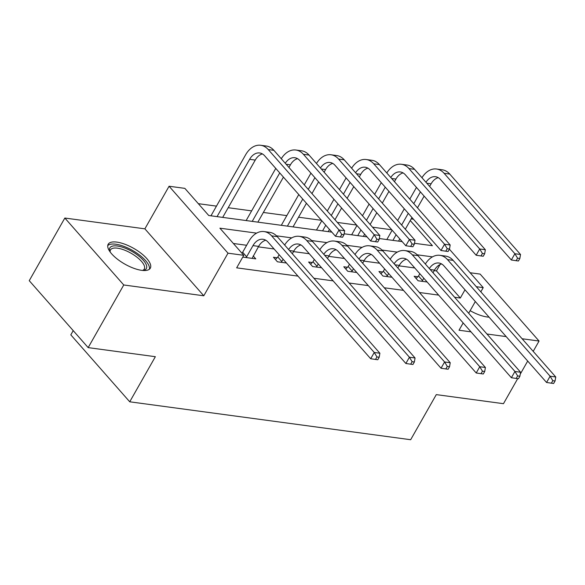 <?xml version="1.0" encoding="UTF-8"?>
<svg xmlns="http://www.w3.org/2000/svg" width="585" height="585" viewBox="0 0 585 585"><rect width="100%" height="100%" fill="white"/><g stroke="black" fill="none" stroke-linecap="round" stroke-linejoin="round"><path stroke-width="0.88" d="M470.135 310.664A24.226 9.031 29.6 0 0 487.078 316.96A24.226 9.031 29.6 0 0 489.053 317.143M116.824 242.11A24.226 9.031 29.6 0 0 108.181 244.259A24.226 9.031 29.6 0 0 117.402 259.162A24.226 9.031 29.6 0 0 141.665 270.336A24.226 9.031 29.6 0 0 150.308 268.186A24.226 9.031 29.6 0 0 141.08 253.283A24.226 9.031 29.6 0 0 116.824 242.11M411.167 218.922L413.471 219.229M533.198 351.358L539.063 341.04L480.146 274.094L470.113 272.742M73.213 330.635L70.814 334.854L129.731 401.8L410.663 439.723L436.286 394.619L503.473 403.687L517.703 378.634M129.731 401.8L155.354 356.696L88.167 347.622L29.25 280.683L64.84 218.037L123.757 284.975L203.792 295.783L227.996 253.181L169.08 186.242L184.86 188.37L208.743 215.507L331.834 232.128M203.792 295.783L144.875 228.837L64.84 218.037M144.875 228.837L169.08 186.242M391.767 229.788L372.528 227.192M356.594 225.042L337.355 222.446M321.421 220.296L298.533 217.203M286.811 215.624L263.36 212.457M251.638 210.878L228.187 207.712M216.465 206.125L198.337 203.675M520.248 374.166L527.692 361.055M88.167 347.622L123.757 284.975M256.596 233.13L219.894 228.172L243.777 255.309L236.662 267.842L297.977 276.12M313.911 278.27L333.15 280.866M349.077 283.016L368.323 285.612M384.25 287.769L403.496 290.365M419.423 292.515L438.67 295.111M454.596 297.26L460.322 298.036L436.439 270.899L434.216 270.599M414.78 267.974L399.043 265.846M379.606 263.221L363.87 261.1M344.433 258.475L328.697 256.354M309.26 253.729L293.524 251.601M274.087 248.983L258.351 246.855M246.629 245.276L233.364 243.484M242.76 257.108L255.777 258.863L253.195 255.93M277.1 257.758L273.444 257.261L277.422 261.787L286.431 263.001M312.273 262.504L308.617 262.014L312.595 266.533L321.604 267.747M347.446 267.25L343.79 266.76L347.768 271.279L356.777 272.5M382.619 272.003L378.963 271.506L382.941 276.032L391.95 277.246M417.792 276.749L414.136 276.252L418.114 280.778L427.123 281.992M463.166 322.942L459.02 330.233L471.005 331.856M486.932 334.006L506.179 336.602M522.105 338.752L539.063 341.04M468.673 313.253L475.32 301.546M480.826 291.849L483.225 287.637L476.3 286.701M460.322 298.036L464.995 289.809M243.777 255.309L227.996 253.181M449.382 249.188L483.225 287.637M414.487 243.28L432.41 245.7L410.253 220.53M344.141 233.788L367.007 236.874M379.314 238.534L402.18 241.62M432.461 256.866L417.178 254.804M397.288 252.12L382.005 250.058M362.115 247.375L346.832 245.312M326.942 242.621L311.659 240.559M291.769 237.876L276.486 235.814M436.439 270.899L440.037 264.552M252.12 258.373L258.621 246.38A15.532 10.574 97.7 0 1 265.765 240.223M246.643 256.786L252.983 245.62A15.532 10.574 97.7 0 1 263.023 239.272A15.532 10.574 97.7 0 1 268.069 242.131L370.693 358.744L374.254 352.477L271.623 235.872A23.29 15.853 -82.3 0 0 264.062 231.58A23.29 15.853 -82.3 0 0 249.005 241.093L242.665 252.259L246.643 256.786L245.912 257.532M241.832 253.108L242.665 252.259M376.945 356.938L375.519 359.439L377.771 359.746L379.197 357.238L376.945 356.938L374.254 352.477L379.884 353.238L277.261 236.632A23.29 15.853 -82.3 0 0 269.7 232.34L264.062 231.58M379.884 353.238L379.197 357.238M375.519 359.439L370.693 358.744M217.05 216.633L249.612 159.317A15.532 10.574 97.7 0 1 259.652 152.97A15.532 10.574 97.7 0 1 264.691 155.829L335.468 236.252L339.029 229.985L268.252 149.57A23.29 15.853 -82.3 0 0 260.691 145.277A23.29 15.853 -82.3 0 0 245.627 154.791L210.966 215.806M222.688 217.393L255.25 160.078A15.532 10.574 97.7 0 1 262.394 153.921M341.72 234.446L340.294 236.954L342.554 237.261L343.973 234.753L341.72 234.446L339.029 229.985L344.667 230.753L273.882 150.33A23.29 15.853 -82.3 0 0 266.329 146.038L260.691 145.277M344.667 230.753L343.973 234.753M340.294 236.954L335.468 236.252M109.943 251.689A20.965 7.81 -150.4 0 1 109.863 251.47A20.965 7.81 -150.4 0 1 116.51 245.919A20.965 7.81 -150.4 0 1 135.91 253.897A20.965 7.81 -150.4 0 1 143.245 270.438A20.965 7.81 -150.4 0 1 143.018 270.482M142.601 270.445A19.407 7.232 29.6 0 0 144.268 269.071A19.407 7.232 29.6 0 0 134.623 255.477A19.407 7.232 29.6 0 0 110.514 249.89A19.407 7.232 29.6 0 0 110.192 252.033M149.38 269.246A24.073 8.972 29.6 0 0 137.065 253.261A24.073 8.972 29.6 0 0 107.75 245.598M488.936 317.011A20.965 7.81 -150.4 0 1 488.658 317.07A20.965 7.81 -150.4 0 1 488.431 317.107M488.014 317.07A19.407 7.232 29.6 0 0 488.68 316.726M292.317 253.736L293.794 251.126A15.532 10.574 97.7 0 1 300.939 244.969M275.403 259.491L277.838 257.005L281.816 261.532L283.118 259.235M281.816 261.532L281.085 262.277M279.14 254.716L277.838 257.005M288.646 249.561A15.532 10.574 97.7 0 1 298.196 244.025A15.532 10.574 97.7 0 1 303.242 246.885L405.866 363.49L409.42 357.223L306.796 240.618A23.29 15.853 -82.3 0 0 299.235 236.325A23.29 15.853 -82.3 0 0 284.654 245.035M412.118 361.684L410.692 364.192L412.944 364.492L414.37 361.991L412.118 361.684L409.42 357.223L415.058 357.983L312.434 241.378A23.29 15.853 -82.3 0 0 304.873 237.086L299.235 236.325M415.058 357.983L414.37 361.991M410.692 364.192L405.866 363.49M327.49 258.482L328.967 255.872A15.532 10.574 97.7 0 1 336.112 249.722M310.577 264.237L313.004 261.758L316.99 266.277L318.291 263.989M316.99 266.277L316.258 267.031M314.313 259.462L313.004 261.758M323.812 254.314A15.532 10.574 97.7 0 1 333.37 248.771A15.532 10.574 97.7 0 1 338.408 251.63L441.039 368.236L444.593 361.976L341.969 245.364A23.29 15.853 -82.3 0 0 334.408 241.078A23.29 15.853 -82.3 0 0 319.827 249.78M447.291 366.429L445.865 368.938L448.117 369.245L449.543 366.736L447.291 366.429L444.593 361.976L450.231 362.737L347.607 246.124A23.29 15.853 -82.3 0 0 340.046 241.839L334.408 241.078M450.231 362.737L449.543 366.736M445.865 368.938L441.039 368.236M275.762 168.414L246.139 220.56M252.223 221.379L279.74 172.933M257.861 222.139L283.433 177.123M288.939 167.434L290.423 164.824A15.532 10.574 97.7 0 1 297.568 158.667M285.268 163.259A15.532 10.574 97.7 0 1 294.825 157.723A15.532 10.574 97.7 0 1 299.864 160.582L370.641 240.998L374.203 234.739L303.425 154.316A23.29 15.853 -82.3 0 0 295.864 150.023A23.29 15.853 -82.3 0 0 281.283 158.732M376.894 239.199L375.468 241.7L377.727 242.007L379.146 239.499L376.894 239.199L374.203 234.739L379.841 235.499L309.055 155.076A23.29 15.853 -82.3 0 0 301.494 150.784L295.864 150.023M379.841 235.499L379.146 239.499M375.468 241.7L370.641 240.998M310.935 173.16L304.28 184.867M298.774 194.564L281.312 225.305M287.396 226.124L302.759 199.083M308.266 189.394L314.913 177.686M293.034 226.885L306.445 203.273M311.951 193.584L318.606 181.876M324.112 172.18L325.589 169.57A15.532 10.574 97.7 0 1 332.733 163.42M320.441 168.012A15.532 10.574 97.7 0 1 329.991 162.469A15.532 10.574 97.7 0 1 335.037 165.328L405.815 245.751L409.376 239.484L338.591 159.061A23.29 15.853 -82.3 0 0 331.037 154.776A23.29 15.853 -82.3 0 0 316.456 163.478M412.067 243.945L410.641 246.453L412.9 246.753L414.319 244.252L412.067 243.945L409.376 239.484L415.006 240.245L344.229 159.822A23.29 15.853 -82.3 0 0 336.667 155.537L331.037 154.776M415.006 240.245L414.319 244.252M410.641 246.453L405.815 245.751M362.656 263.228L364.141 260.625A15.532 10.574 97.7 0 1 371.285 254.468M345.75 268.99L348.177 266.504L352.163 271.03L353.464 268.734M352.163 271.03L351.431 271.776M349.486 264.208L348.177 266.504M358.985 259.06A15.532 10.574 97.7 0 1 368.543 253.517A15.532 10.574 97.7 0 1 373.581 256.376L476.212 372.989L479.766 366.722L377.142 250.117A23.29 15.853 -82.3 0 0 369.581 245.824A23.29 15.853 -82.3 0 0 355 254.526M482.464 371.183L481.038 373.683L483.29 373.99L484.716 371.482L482.464 371.183L479.766 366.722L485.404 367.482L382.78 250.877A23.29 15.853 -82.3 0 0 375.219 246.585L369.581 245.824M485.404 367.482L484.716 371.482M481.038 373.683L476.212 372.989M397.829 267.981L399.314 265.371A15.532 10.574 97.7 0 1 406.458 259.214M380.923 273.736L383.351 271.25L387.336 275.776L388.637 273.48M387.336 275.776L386.597 276.522M384.659 268.961L383.351 271.25M394.158 263.806A15.532 10.574 97.7 0 1 403.716 258.27A15.532 10.574 97.7 0 1 408.754 261.129L511.385 377.734L514.939 371.468L412.315 254.863A23.29 15.853 -82.3 0 0 404.754 250.57A23.29 15.853 -82.3 0 0 390.173 259.279M517.637 375.928L516.211 378.436L518.464 378.736L519.889 376.235L517.637 375.928L514.939 371.468L520.577 372.228L417.953 255.623A23.29 15.853 -82.3 0 0 410.392 251.331L404.754 250.57M520.577 372.228L519.889 376.235M516.211 378.436L511.385 377.734M433.002 272.727L434.487 270.116A15.532 10.574 97.7 0 1 441.631 263.959M416.096 278.482L418.524 276.003L422.509 280.522L423.811 278.233M422.509 280.522L421.77 281.275M419.825 273.707L418.524 276.003M429.332 268.559A15.532 10.574 97.7 0 1 438.889 263.016A15.532 10.574 97.7 0 1 443.927 265.875L546.558 382.48L550.112 376.214L447.488 259.608A23.29 15.853 -82.3 0 0 439.927 255.323A23.29 15.853 -82.3 0 0 425.346 264.025M552.81 380.674L551.384 383.182L553.637 383.489L555.063 380.981L552.81 380.674L550.112 376.214L555.75 376.981L453.126 260.369A23.29 15.853 -82.3 0 0 445.565 256.084L439.927 255.323M555.75 376.981L555.063 380.981M551.384 383.182L546.558 382.48M346.108 177.906L339.454 189.613M333.947 199.309L327.3 211.017M321.794 220.713L316.485 230.051M322.569 230.87L325.772 225.232M331.278 215.543L337.933 203.836M343.439 194.14L350.086 182.432M328.207 231.638L329.457 229.43M334.971 219.733L341.618 208.026M347.124 198.33L353.779 186.622M359.285 176.926L360.762 174.323A15.532 10.574 97.7 0 1 367.906 168.166M355.614 172.758A15.532 10.574 97.7 0 1 365.164 167.215A15.532 10.574 97.7 0 1 370.21 170.074L440.988 250.497L444.549 244.23L373.764 163.815A23.29 15.853 -82.3 0 0 366.203 159.522A23.29 15.853 -82.3 0 0 351.629 168.224M447.24 248.691L445.814 251.199L448.073 251.506L449.492 248.998L447.24 248.691L444.549 244.23L450.179 244.991L379.402 164.575A23.29 15.853 -82.3 0 0 371.841 160.283L366.203 159.522M450.179 244.991L449.492 248.998M445.814 251.199L440.988 250.497M381.281 182.659L374.627 194.366M369.12 204.055L362.473 215.763M356.967 225.459L351.658 234.797M357.742 235.623L360.945 229.985M366.451 220.289L373.106 208.582M378.612 198.885L385.259 187.178M363.38 236.384L364.63 234.175M370.137 224.479L376.791 212.772M382.297 203.075L388.952 191.368M394.458 181.679L395.935 179.068A15.532 10.574 97.7 0 1 403.08 172.911M390.787 177.504A15.532 10.574 97.7 0 1 400.337 171.961A15.532 10.574 97.7 0 1 405.383 174.827L476.161 255.243L479.715 248.983L408.937 168.56A23.29 15.853 -82.3 0 0 401.376 164.268A23.29 15.853 -82.3 0 0 386.802 172.977M482.413 253.444L480.987 255.945L483.239 256.252L484.665 253.744L482.413 253.444L479.715 248.983L485.353 249.744L414.575 169.321A23.29 15.853 -82.3 0 0 407.014 165.029L401.376 164.268M485.353 249.744L484.665 253.744M480.987 255.945L476.161 255.243M416.454 187.405L409.8 199.112M404.293 208.808L397.646 220.516M392.14 230.212L386.831 239.55M392.915 240.369L396.118 234.731M401.624 225.035L408.279 213.328M413.785 203.638L420.432 191.931M398.553 241.13L399.804 238.921M405.31 229.225L411.964 217.518M417.471 207.829L424.125 196.121M429.631 186.425L431.108 183.814A15.532 10.574 97.7 0 1 438.253 177.657M425.96 182.249A15.532 10.574 97.7 0 1 435.511 176.714A15.532 10.574 97.7 0 1 440.556 179.573L511.334 259.996L514.888 253.729L444.11 173.306A23.29 15.853 -82.3 0 0 436.549 169.021A23.29 15.853 -82.3 0 0 421.968 177.723M517.586 258.19L516.16 260.698L518.412 260.998L519.838 258.49L517.586 258.19L514.888 253.729L520.526 254.49L449.748 174.067A23.29 15.853 -82.3 0 0 442.187 169.782L436.549 169.021M520.526 254.49L519.838 258.49M516.16 260.698L511.334 259.996M252.983 245.62L258.621 246.38M271.623 235.872L277.261 236.632M249.612 159.317L255.25 160.078M268.252 149.57L273.882 150.33M289.509 250.548L293.794 251.126M306.796 240.618L312.434 241.378M324.682 255.294L328.967 255.872M341.969 245.364L347.607 246.124M286.131 164.246L290.423 164.824M303.425 154.316L309.055 155.076M321.304 168.992L325.589 169.57M338.591 159.061L344.229 159.822M359.855 260.047L364.141 260.625M377.142 250.117L382.78 250.877M395.029 264.793L399.314 265.371M412.315 254.863L417.953 255.623M430.202 269.539L434.487 270.116M447.488 259.608L453.126 260.369M356.477 173.738L360.762 174.323M373.764 163.815L379.402 164.575M391.65 178.491L395.935 179.068M408.937 168.56L414.575 169.321M426.823 183.237L431.108 183.814M444.11 173.306L449.748 174.067"/></g></svg>
